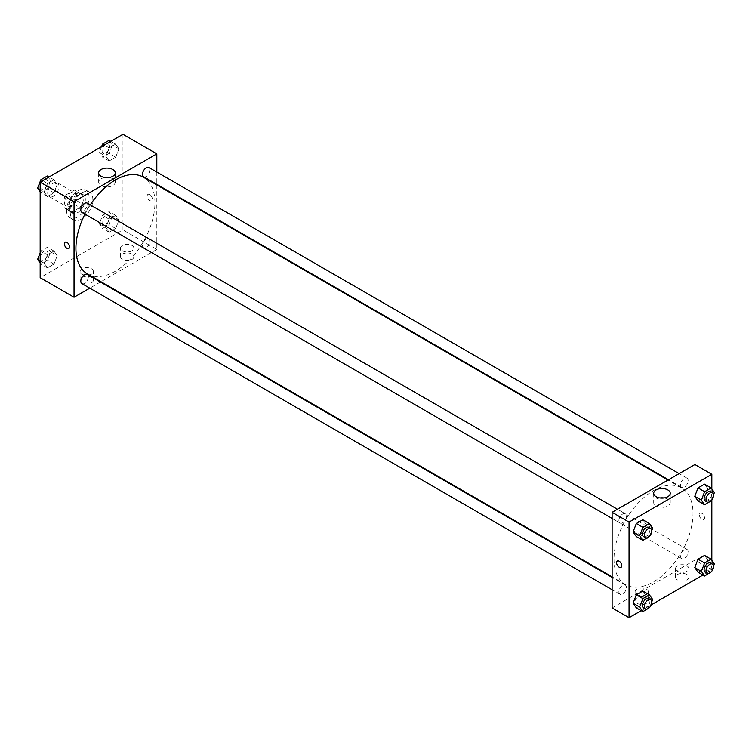 <?xml version="1.0" encoding="UTF-8"?>
<svg xmlns="http://www.w3.org/2000/svg" width="752" height="752" viewBox="0 0 752 752"><rect width="100%" height="100%" fill="white"/><g stroke="black" fill="none" stroke-linecap="round" stroke-linejoin="round"><path stroke-width="0.56" stroke-dasharray="3.76 2.82" d="M47.696 192.973A7.981 4.606 120 0 0 49.35 196.629A7.981 4.606 120 0 0 57.331 192.014A7.981 4.606 120 0 0 57.331 182.802A7.981 4.606 120 0 0 51.174 184.936A7.981 4.606 120 0 0 47.696 192.973M64.625 202.749A7.981 4.606 120 0 0 66.279 206.405A7.981 4.606 120 0 0 74.26 201.79A7.981 4.606 120 0 0 74.26 192.578A7.981 4.606 120 0 0 68.112 194.712A7.981 4.606 120 0 0 64.625 202.749M66.308 194.712L74.232 190.143A10.302 5.95 120 0 1 75.416 190.566A10.302 5.95 120 0 1 76.384 191.384L76.384 200.53A10.302 5.95 120 0 1 74.232 204.262L66.308 208.83A10.302 5.95 120 0 1 65.114 208.407A10.302 5.95 120 0 1 64.155 207.59L64.155 198.443A10.302 5.95 120 0 1 66.308 194.712L71.957 197.973L79.872 193.396L74.232 190.143M74.232 204.262L79.872 207.524L71.957 212.092L66.308 208.83M64.155 207.59L69.795 210.851L69.795 201.705L64.155 198.443M69.795 210.851A10.302 5.95 120 0 0 70.763 211.669A10.302 5.95 120 0 0 71.957 212.092M79.872 207.524A10.302 5.95 120 0 0 82.024 203.792L76.384 200.53M79.872 193.396A10.302 5.95 120 0 1 81.066 193.828A10.302 5.95 120 0 1 82.024 194.646L82.024 203.792M71.957 197.973A10.302 5.95 120 0 0 69.795 201.705M75.914 211.434A10.641 6.148 -60 0 1 70.594 211.961A10.641 6.148 -60 0 1 70.594 199.675A10.641 6.148 -60 0 1 81.235 193.527A10.641 6.148 -60 0 1 82.87 202.062A10.641 6.148 -60 0 1 75.914 211.434M77.794 212.525A10.641 6.148 120 0 0 84.75 203.143A10.641 6.148 120 0 0 83.115 194.618A10.641 6.148 120 0 0 74.918 197.466A10.641 6.148 120 0 0 70.265 208.182A10.641 6.148 120 0 0 72.474 213.051A10.641 6.148 120 0 0 77.794 212.525M82.024 194.646L76.384 191.384M66.505 210.353A15.961 9.221 120 0 0 69.814 217.657A15.961 9.221 120 0 0 85.775 208.445A15.961 9.221 120 0 0 85.775 190.012A15.961 9.221 120 0 0 73.47 194.289A15.961 9.221 120 0 0 66.505 210.353M70.265 212.525A15.961 9.221 120 0 0 73.574 219.828A15.961 9.221 120 0 0 89.544 210.616A15.961 9.221 120 0 0 89.544 192.183A15.961 9.221 120 0 0 77.24 196.46A15.961 9.221 120 0 0 70.265 212.525M122.952 134.317L122.952 229.905L40.166 277.695M57.218 255.689L53.965 264.084L47.442 267.844L44.189 263.209L47.442 254.815L53.965 251.046L57.218 255.689L53.965 264.084L47.442 267.844L44.189 263.209L47.442 254.815L53.965 251.046L57.218 255.689L50.638 251.882L47.376 260.286L40.862 264.046L40.166 263.059M105.891 227.583L109.153 219.18L115.676 215.42L118.929 220.054L115.676 228.458L109.153 232.218L105.891 227.583L109.153 219.18L115.676 215.42L118.929 220.054L115.676 228.458L109.153 232.218L105.891 227.583L99.311 223.776L102.573 215.382L109.087 211.622L112.349 216.256L109.087 224.651L102.573 228.42L99.311 223.776M105.891 156.322L109.153 147.928L115.676 144.168L118.929 148.802L115.676 157.196L109.153 160.966L105.891 156.322L109.153 147.928L115.676 144.168L118.929 148.802L115.676 157.196L109.153 160.966L105.891 156.322L99.311 152.524L101.595 146.64M44.189 191.957L47.442 183.554L53.965 179.794L57.218 184.428L53.965 192.822L47.442 196.592L44.189 191.957L47.442 183.554L53.965 179.794L57.218 184.428L53.965 192.822L47.442 196.592L44.189 191.957L40.166 189.636M149.761 194.599A3.657 2.115 -120 0 0 147.928 194.42A3.657 2.115 -120 0 0 147.928 198.641A3.657 2.115 -120 0 0 151.594 200.756A3.657 2.115 -120 0 0 152.148 197.823A3.657 2.115 -120 0 0 149.761 194.599A3.657 2.115 60 0 1 152.148 197.823A3.657 2.115 60 0 1 151.584 200.756A3.657 2.115 60 0 1 147.928 198.641A3.657 2.115 60 0 1 147.928 194.42A3.657 2.115 60 0 1 149.761 194.599M156.811 172.048L156.811 184.343M156.811 184.936L156.811 249.457L122.952 229.905M104.951 177.519A8.281 4.785 0 0 0 101.097 178.769A8.281 4.785 0 0 0 98.672 182.153A8.281 4.785 0 0 0 106.953 186.938A8.281 4.785 0 0 0 115.244 182.153A8.281 4.785 0 0 0 108.965 177.519M68.808 248.545L68.808 248.545A3.657 2.115 -120 0 0 68.808 244.325A3.657 2.115 -120 0 0 65.151 242.21L65.151 242.21M131.882 259.506A6.655 3.845 0 0 0 133.837 256.789A6.655 3.845 0 0 0 127.182 252.945A6.655 3.845 0 0 0 120.527 256.789A6.655 3.845 0 0 0 124.635 260.333A6.655 3.845 0 0 0 131.882 259.506M91.434 282.855A6.655 3.845 0 0 0 93.38 280.139A6.655 3.845 0 0 0 86.734 276.304A6.655 3.845 0 0 0 80.079 280.139A6.655 3.845 0 0 0 84.186 283.692A6.655 3.845 0 0 0 91.434 282.855M156.811 249.457L100.937 281.718M100.43 282.009L89.779 288.157M131.882 250.811A6.655 3.845 180 0 1 124.635 251.647A6.655 3.845 180 0 1 120.527 248.094A6.655 3.845 180 0 1 127.182 244.259A6.655 3.845 180 0 1 133.837 248.094A6.655 3.845 180 0 1 131.882 250.811M91.434 274.17A6.655 3.845 180 0 1 84.186 274.997A6.655 3.845 180 0 1 80.079 271.453A6.655 3.845 180 0 1 86.734 267.609A6.655 3.845 180 0 1 93.38 271.453A6.655 3.845 180 0 1 91.434 274.17M81.912 212.355A5.32 3.074 120 0 0 86.01 210.927A5.32 3.074 120 0 0 88.332 205.569A5.32 3.074 120 0 0 87.232 203.134M142.513 245.547A5.32 3.074 120 0 0 143.613 247.981A5.32 3.074 120 0 0 148.943 244.908A5.32 3.074 120 0 0 148.943 238.76A5.32 3.074 120 0 0 144.835 240.189A5.32 3.074 120 0 0 142.513 245.547M81.912 283.607A5.32 3.074 120 0 0 87.232 280.534A5.32 3.074 120 0 0 87.232 274.395M143.613 176.72A5.32 3.074 120 0 0 148.943 173.646A5.32 3.074 120 0 0 148.943 167.508M87.486 273.944A55.874 32.261 120 0 0 143.359 241.683A55.874 32.261 120 0 0 143.359 177.171M90.278 204.892A55.874 32.261 120 0 0 84.948 214.113M613.999 559.027A55.874 32.261 120 0 0 625.57 584.605A55.874 32.261 120 0 0 681.444 552.344A55.874 32.261 120 0 0 681.444 487.832A55.874 32.261 120 0 0 638.392 502.797A55.874 32.261 120 0 0 613.999 559.027M626.416 516.229A5.32 3.074 -60 0 1 624.094 521.587A5.32 3.074 -60 0 1 619.996 523.016A5.32 3.074 -60 0 1 619.996 516.868A5.32 3.074 -60 0 1 625.316 513.795A5.32 3.074 -60 0 1 626.416 516.229M680.598 556.207A5.32 3.074 120 0 0 681.707 558.642A5.32 3.074 120 0 0 687.027 555.568A5.32 3.074 120 0 0 687.027 549.421A5.32 3.074 120 0 0 682.929 550.849A5.32 3.074 120 0 0 680.598 556.207M618.896 591.833A5.32 3.074 120 0 0 619.996 594.268A5.32 3.074 120 0 0 625.316 591.194A5.32 3.074 120 0 0 625.316 585.056A5.32 3.074 120 0 0 621.218 586.475A5.32 3.074 120 0 0 618.896 591.833M680.598 484.946A5.32 3.074 120 0 0 681.707 487.381A5.32 3.074 120 0 0 687.027 484.316A5.32 3.074 120 0 0 687.027 478.169A5.32 3.074 120 0 0 682.929 479.597A5.32 3.074 120 0 0 680.598 484.946M612.119 607.907L694.904 560.118L711.834 569.894L702.932 575.036M694.904 464.529L694.904 560.118M686.905 574.509A6.655 3.845 0 0 0 679.658 573.673A6.655 3.845 0 0 0 675.55 577.226A6.655 3.845 0 0 0 679.658 580.77A6.655 3.845 0 0 0 686.905 579.942A6.655 3.845 0 0 0 688.851 577.226A6.655 3.845 0 0 0 686.905 574.509M637.047 603.292A6.655 3.845 0 0 0 646.457 603.292A6.655 3.845 0 0 0 648.403 600.575A6.655 3.845 0 0 0 641.747 596.74A6.655 3.845 0 0 0 635.102 600.575A6.655 3.845 0 0 0 637.047 603.292M641.221 610.662L651.194 604.899M646.109 524.417L642.847 519.782L646.109 524.417L642.847 532.82L646.109 524.417L652.689 528.224M636.324 536.58L642.847 532.82L636.324 536.58M707.811 488.791L704.558 484.156L707.811 488.791L704.558 497.185L707.811 488.791L714.4 492.588M698.035 500.954L704.558 497.185L698.035 500.954M707.811 560.043L704.558 555.408L707.811 560.043L704.558 568.446L707.811 560.043L714.4 563.85M698.035 572.206L704.558 568.446L698.035 572.206M711.834 488.941L711.834 499.873M711.834 560.193L711.834 569.894M646.109 595.678L642.847 591.034L646.109 595.678L642.847 604.072L646.109 595.678L652.689 599.476M636.324 607.832L642.847 604.072L636.324 607.832M686.905 571.247A6.655 3.845 180 0 1 679.658 572.084A6.655 3.845 180 0 1 675.55 568.531A6.655 3.845 180 0 1 682.205 564.696A6.655 3.845 180 0 1 688.851 568.531A6.655 3.845 180 0 1 686.905 571.247M646.457 594.606A6.655 3.845 180 0 1 639.209 595.434A6.655 3.845 180 0 1 635.102 591.89A6.655 3.845 180 0 1 641.747 588.045A6.655 3.845 180 0 1 648.403 591.89A6.655 3.845 180 0 1 646.457 594.606M699.369 514.904A3.657 2.115 -120 0 0 700.967 518.579A3.657 2.115 -120 0 0 703.787 519.566A3.657 2.115 -120 0 0 703.787 515.336A3.657 2.115 -120 0 0 700.131 513.231A3.657 2.115 -120 0 0 699.369 514.904A3.657 2.115 60 0 1 700.121 513.231A3.657 2.115 60 0 1 703.787 515.336A3.657 2.115 60 0 1 703.787 519.566A3.657 2.115 60 0 1 700.967 518.579A3.657 2.115 60 0 1 699.369 514.904M659.965 497.956A8.281 4.785 0 0 0 653.695 502.59A8.281 4.785 0 0 0 656.12 505.974A8.281 4.785 0 0 0 665.144 507.008A8.281 4.785 0 0 0 670.258 502.59A8.281 4.785 0 0 0 663.988 497.956M621.002 567.356L621.002 567.356A3.657 2.115 -120 0 0 621.763 565.683A3.657 2.115 -120 0 0 620.165 561.998A3.657 2.115 -120 0 0 617.345 561.02L617.345 561.02M651.796 530.508L649.634 536.101M643.515 536.59A5.32 3.074 120 0 0 648.835 533.516A5.32 3.074 120 0 0 648.835 527.378M649.427 536.618L642.847 532.82M713.507 494.882L711.345 500.475M705.226 500.964A5.32 3.074 120 0 0 710.546 497.89A5.32 3.074 120 0 0 710.546 491.742M711.138 500.992L704.558 497.185M651.796 601.769L649.634 607.362M643.515 607.851A5.32 3.074 120 0 0 648.835 604.777A5.32 3.074 120 0 0 648.835 598.63M649.427 607.879L642.847 604.072M713.507 566.143L711.345 571.727M705.226 572.216A5.32 3.074 120 0 0 710.546 569.151A5.32 3.074 120 0 0 710.546 563.004M711.138 572.244L704.558 568.446M47.376 175.987L50.638 180.63L47.376 189.025L40.862 192.785L40.166 191.807M40.354 186.562A5.32 3.074 120 0 0 41.454 188.996A5.32 3.074 120 0 0 46.774 185.923A5.32 3.074 120 0 0 46.774 179.784A5.32 3.074 120 0 0 42.676 181.204A5.32 3.074 120 0 0 40.354 186.562M57.218 184.428L50.638 180.63M53.965 192.822L47.376 189.025M47.442 196.592L40.862 192.785M47.442 183.554L42.554 180.734M53.965 179.794L49.068 176.964M40.335 186.552A5.32 3.074 120 0 0 41.445 188.987A5.32 3.074 120 0 0 46.765 185.913A5.32 3.074 120 0 0 46.765 179.775A5.32 3.074 120 0 0 42.667 181.194A5.32 3.074 120 0 0 40.335 186.552M109.087 140.361L112.349 144.995L109.087 153.399L102.573 157.159L99.311 152.524M102.065 150.936A5.32 3.074 120 0 0 103.165 153.37A5.32 3.074 120 0 0 108.485 150.297A5.32 3.074 120 0 0 108.485 144.149A5.32 3.074 120 0 0 104.387 145.578A5.32 3.074 120 0 0 102.065 150.936M118.929 148.802L112.349 144.995M115.676 157.196L109.087 153.399M109.153 160.966L102.573 157.159M109.153 147.928L104.265 145.098M115.676 144.168L110.779 141.338M102.046 150.926A5.32 3.074 120 0 0 103.156 153.361A5.32 3.074 120 0 0 108.476 150.287A5.32 3.074 120 0 0 108.476 144.14A5.32 3.074 120 0 0 104.378 145.568A5.32 3.074 120 0 0 102.046 150.926M40.166 252.794L40.862 251.008L47.376 247.248L50.638 251.882M40.354 257.823A5.32 3.074 120 0 0 41.454 260.258A5.32 3.074 120 0 0 46.774 257.184A5.32 3.074 120 0 0 46.774 251.036A5.32 3.074 120 0 0 42.676 252.465A5.32 3.074 120 0 0 40.354 257.823M53.965 264.084L47.376 260.286M47.442 267.844L40.862 264.046M44.189 263.209L40.166 260.888M47.442 254.815L40.862 251.008M53.965 251.046L47.376 247.248M40.335 257.814A5.32 3.074 120 0 0 41.445 260.248A5.32 3.074 120 0 0 46.765 257.175A5.32 3.074 120 0 0 46.765 251.027A5.32 3.074 120 0 0 42.667 252.456A5.32 3.074 120 0 0 40.335 257.814M102.065 222.188A5.32 3.074 120 0 0 103.165 224.622A5.32 3.074 120 0 0 108.485 221.558A5.32 3.074 120 0 0 108.485 215.41A5.32 3.074 120 0 0 104.387 216.839A5.32 3.074 120 0 0 102.065 222.188M118.929 220.054L112.349 216.256M115.676 228.458L109.087 224.651M109.153 232.218L102.573 228.42M109.153 219.18L102.573 215.382M115.676 215.42L109.087 211.622M102.046 222.178A5.32 3.074 120 0 0 103.156 224.622A5.32 3.074 120 0 0 108.476 221.549A5.32 3.074 120 0 0 108.476 215.401A5.32 3.074 120 0 0 104.378 216.83A5.32 3.074 120 0 0 102.046 222.178M49.35 196.629L66.279 206.405M57.331 182.802L74.26 192.578M83.115 194.618L81.235 193.527M72.474 213.051L70.594 211.961M81.066 193.828L75.416 190.566M70.763 211.669L65.114 208.407M89.544 192.183L85.775 190.012M73.574 219.828L69.814 217.657M98.672 172.875L98.672 182.153M115.244 172.875L115.244 182.153M133.837 256.789L133.837 248.094M120.527 256.789L120.527 248.094M93.38 280.139L93.38 271.453M80.079 280.139L80.079 271.453M681.444 487.832L667.992 480.058M625.57 584.605L612.119 576.84M612.119 518.466L619.996 523.016M617.439 509.245L625.316 513.795M687.027 549.421L148.943 238.76M681.707 558.642L143.613 247.981M625.316 585.056L612.119 577.433M619.996 594.268L612.119 589.728M687.027 478.169L679.15 473.619M681.707 487.381L668.509 479.767M688.851 577.226L688.851 568.531M675.55 577.226L675.55 568.531M648.403 600.575L648.403 591.89M635.102 600.575L635.102 591.89M653.695 493.312L653.695 502.59M670.258 493.312L670.258 502.59"/><path stroke-width="1.13" d="M89.779 288.157L74.034 297.247L40.166 277.695L40.166 182.106L122.952 134.317L156.811 153.869L156.811 172.048M156.811 184.343L156.811 184.936M101.097 169.491A8.281 4.785 180 0 1 110.13 168.457A8.281 4.785 180 0 1 115.244 172.875A8.281 4.785 180 0 1 106.953 177.66A8.281 4.785 180 0 1 98.672 172.875A8.281 4.785 180 0 1 101.097 169.491M74.034 297.247L74.034 201.658L40.166 182.106M74.034 201.658L156.811 153.869M108.965 177.519A8.281 4.785 0 0 0 104.951 177.519M65.151 242.21A3.657 2.115 -120 0 0 64.587 245.143A3.657 2.115 -120 0 0 66.975 248.367A3.657 2.115 60 0 1 64.587 245.143A3.657 2.115 60 0 1 65.151 242.21A3.657 2.115 60 0 1 68.808 244.325A3.657 2.115 60 0 1 68.808 248.545A3.657 2.115 60 0 1 66.975 248.367A3.657 2.115 -120 0 0 68.808 248.545M100.937 281.718L100.43 282.009M617.439 509.245L87.232 203.134A5.32 3.074 120 0 0 81.912 206.208A5.32 3.074 120 0 0 81.912 212.355L612.119 518.466M612.119 577.433L87.232 274.395A5.32 3.074 120 0 0 83.124 275.815A5.32 3.074 120 0 0 80.802 281.173A5.32 3.074 120 0 0 81.912 283.607L612.119 589.728M679.15 473.619L148.943 167.508A5.32 3.074 120 0 0 144.835 168.927A5.32 3.074 120 0 0 142.513 174.285A5.32 3.074 120 0 0 143.613 176.72L668.509 479.767M84.948 214.113A55.874 32.261 120 0 0 75.914 248.367A55.874 32.261 120 0 0 87.486 273.944L612.119 576.84M667.992 480.058L143.359 177.171A55.874 32.261 120 0 0 90.278 204.892M641.221 610.662L629.048 617.683L612.119 607.907L612.119 512.319L694.904 464.529L711.834 474.305L711.834 488.941M651.194 604.899L702.932 575.036M633.071 531.946L636.324 536.58L633.071 531.946L636.324 523.542L633.071 531.946L639.651 535.744L642.913 527.349L649.427 523.58L652.689 528.224L651.796 530.508M642.847 519.782L636.324 523.542L642.847 519.782L649.427 523.58M694.782 496.311L698.035 500.954L694.782 496.311L698.035 487.916L694.782 496.311L701.362 500.118L704.624 491.714L711.138 487.954L714.4 492.588L713.507 494.882M704.558 484.156L698.035 487.916L704.558 484.156L711.138 487.954M694.782 567.572L698.035 572.206L694.782 567.572L698.035 559.178L694.782 567.572L701.362 571.37L704.624 562.975L711.138 559.215L714.4 563.85L713.507 566.143M704.558 555.408L698.035 559.178L704.558 555.408L711.138 559.215M629.048 617.683L629.048 522.095L711.834 474.305M711.834 499.873L711.834 560.193M633.071 603.198L636.324 607.832L633.071 603.198L636.324 594.804L633.071 603.198L639.651 607.005L642.913 598.601L649.427 594.841L652.689 599.476L651.796 601.769M642.847 591.034L636.324 594.804L642.847 591.034L649.427 594.841M656.12 496.696A8.281 4.785 180 0 1 653.695 493.312A8.281 4.785 180 0 1 661.976 488.527A8.281 4.785 180 0 1 670.258 493.312A8.281 4.785 180 0 1 665.144 497.73A8.281 4.785 180 0 1 656.12 496.696M629.048 522.095L612.119 512.319M621.763 565.683A3.657 2.115 60 0 1 621.002 567.356A3.657 2.115 60 0 1 617.345 565.241A3.657 2.115 60 0 1 617.345 561.02A3.657 2.115 60 0 1 620.165 561.998A3.657 2.115 60 0 1 621.763 565.683M663.988 497.956A8.281 4.785 0 0 0 659.965 497.956M617.345 561.02A3.657 2.115 -120 0 0 617.345 565.241A3.657 2.115 -120 0 0 621.002 567.356M649.634 536.101L642.913 540.378L639.651 535.744M650.715 528.459L648.835 527.378A5.32 3.074 120 0 0 644.737 528.797A5.32 3.074 120 0 0 642.405 534.155A5.32 3.074 120 0 0 643.515 536.59L645.395 537.68A5.32 3.074 120 0 0 650.715 534.606A5.32 3.074 120 0 0 650.715 528.459A5.32 3.074 120 0 0 646.617 529.887A5.32 3.074 120 0 0 644.295 535.236A5.32 3.074 120 0 0 645.395 537.68M642.913 540.378L636.324 536.58M642.913 527.349L636.324 523.542M711.345 500.475L704.624 504.752L701.362 500.118M712.426 492.833L710.546 491.742A5.32 3.074 120 0 0 706.438 493.171A5.32 3.074 120 0 0 704.116 498.529A5.32 3.074 120 0 0 705.226 500.964L707.106 502.045A5.32 3.074 120 0 0 712.426 498.98A5.32 3.074 120 0 0 712.426 492.833A5.32 3.074 120 0 0 708.328 494.261A5.32 3.074 120 0 0 706.006 499.61A5.32 3.074 120 0 0 707.106 502.045M704.624 504.752L698.035 500.954M704.624 491.714L698.035 487.916M649.634 607.362L642.913 611.639L639.651 607.005M650.715 599.72L648.835 598.63A5.32 3.074 120 0 0 644.737 600.058A5.32 3.074 120 0 0 642.405 605.416A5.32 3.074 120 0 0 643.515 607.851L645.395 608.932A5.32 3.074 120 0 0 650.715 605.858A5.32 3.074 120 0 0 650.715 599.72A5.32 3.074 120 0 0 646.617 601.139A5.32 3.074 120 0 0 644.295 606.497A5.32 3.074 120 0 0 645.395 608.932M642.913 611.639L636.324 607.832M642.913 598.601L636.324 594.804M711.345 571.727L704.624 576.013L701.362 571.37M712.426 564.085L710.546 563.004A5.32 3.074 120 0 0 706.438 564.432A5.32 3.074 120 0 0 704.116 569.781A5.32 3.074 120 0 0 705.226 572.216L707.106 573.306A5.32 3.074 120 0 0 712.426 570.232A5.32 3.074 120 0 0 712.426 564.085A5.32 3.074 120 0 0 708.328 565.513A5.32 3.074 120 0 0 706.006 570.871A5.32 3.074 120 0 0 707.106 573.306M704.624 576.013L698.035 572.206M704.624 562.975L698.035 559.178M40.166 191.807L37.6 188.15L40.862 179.756L47.376 175.987L49.068 176.964M40.166 189.636L37.6 188.15M42.554 180.734L40.862 179.756M101.595 146.64L102.573 144.121L109.087 140.361L110.779 141.338M104.265 145.098L102.573 144.121M40.166 263.059L37.6 259.412L40.166 252.794M40.166 260.888L37.6 259.412"/></g></svg>
